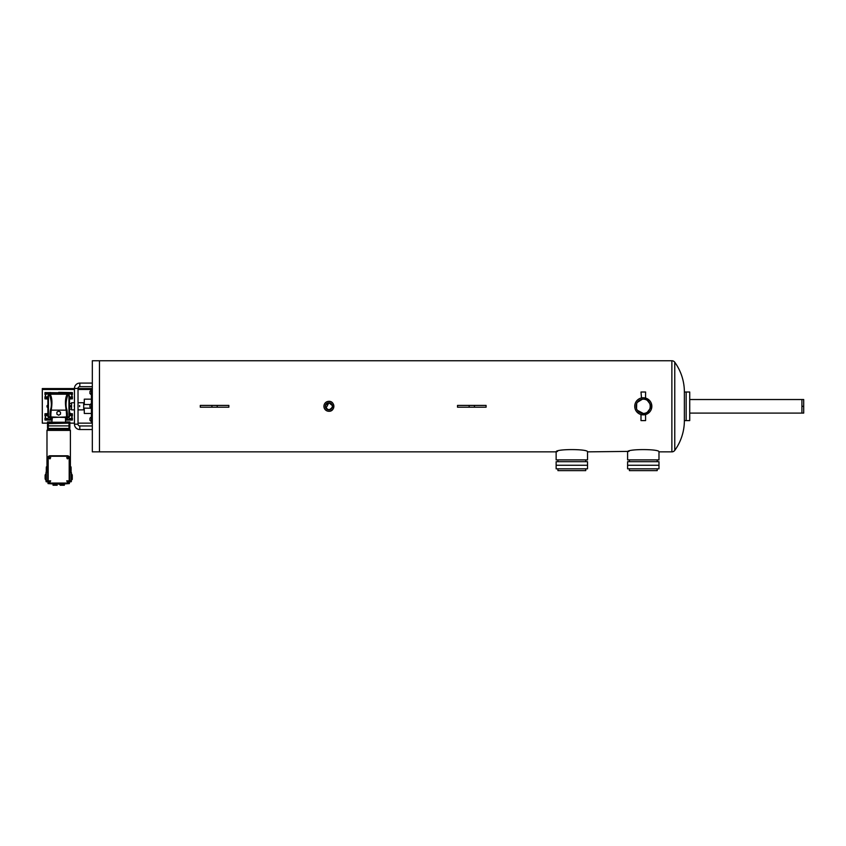 <?xml version="1.0" encoding="UTF-8"?>
<svg xmlns="http://www.w3.org/2000/svg" width="846" height="846" viewBox="0 0 846 846"><rect width="100%" height="100%" fill="white"/><g stroke="black" fill="none" stroke-linecap="round" stroke-linejoin="round"><path stroke-width="1.27" d="M627.595 465.258L658.981 465.258L658.981 468.832L627.595 468.832L627.595 465.258L658.981 465.258L658.981 461.683L627.595 461.683L627.595 465.258M629.382 468.832L629.382 470.619L657.205 470.619L657.205 468.832M556.139 465.258L587.536 465.258L587.536 468.832L556.139 468.832L556.139 465.258L587.536 465.258L587.536 461.683L556.139 461.683L556.139 465.258M557.926 468.832L557.926 470.619L585.749 470.619L585.749 468.832M629.001 451.394L587.536 451.859C588.509 448.845 555.156 448.845 556.139 451.859L99.458 451.859L99.458 360.756L92.32 360.756L92.32 451.859L99.458 451.859L99.458 360.756L671.872 360.756A3.574 3.574 0 0 1 674.77 362.247L674.77 450.379A3.574 3.574 0 0 1 671.872 451.859L658.981 451.859C659.965 448.845 626.611 448.845 627.595 451.859L627.595 459.896L658.981 459.896L658.981 451.859M684.372 392.015L689.733 392.015L689.733 420.599L686.159 420.599L686.159 392.015L686.159 420.599L684.372 420.599L684.372 392.015A50.95 50.95 0 0 0 674.77 362.247M486.09 407.201L457.517 407.201L457.517 405.414L486.09 405.414L486.09 407.201M228.864 407.201L200.28 407.201L200.28 405.414L228.864 405.414L228.864 407.201M801.913 406.313L803.7 406.313L803.7 399.524L801.913 399.524L801.913 413.091L689.733 413.091M803.7 406.313L803.7 413.091L801.913 413.091M326.366 408.83L328.893 409.876C324.293 407.497 324.293 405.118 328.893 402.738L325.922 408.29M643.679 413.44L643.288 413.451C652.499 413.895 652.52 398.73 643.288 399.164L642.4 399.217L643.288 399.164A7.149 7.149 0 0 0 636.139 406.313A7.149 7.149 0 0 0 643.288 413.451L637.345 410.278M642.4 399.217L637.345 402.336M636.689 403.574L636.562 408.724M332.404 405.615L328.893 402.738A3.574 3.574 0 0 0 325.329 406.313A3.574 3.574 0 0 0 328.893 409.876L330.268 409.612M643.288 399.164L644.187 399.217L643.288 399.164A7.149 7.149 0 0 1 650.437 406.313A7.149 7.149 0 0 1 643.288 413.451L644.187 413.398M557.926 459.896L557.926 461.683M585.749 459.896L585.749 461.683M557.546 451.394L556.139 451.859L556.139 459.896L587.536 459.896L587.536 451.859M629.382 459.896L629.382 461.683M657.205 459.896L657.205 461.683M645.54 414.561L645.593 420.599L640.993 420.599L640.993 414.54L645.593 414.54L651.843 406.313L645.54 398.064L645.593 392.015L640.993 392.015L641.511 397.948M636.181 401.554L635.388 403.024M635.24 409.189L636.171 411.05M636.678 411.727L638.529 413.408M328.893 401.332C335.323 401.025 335.323 411.59 328.893 411.283A4.981 4.981 0 0 0 333.874 406.313A4.981 4.981 0 0 0 328.893 401.332A4.981 4.981 0 0 0 323.923 406.313A4.981 4.981 0 0 0 328.893 411.283M326.133 410.447L325.382 409.834M325.372 402.791L326.122 402.167M640.993 398.075L643.288 397.757A8.555 8.555 0 0 0 634.733 406.313A8.555 8.555 0 0 0 643.288 414.857A8.555 8.555 0 0 0 651.843 406.313A8.555 8.555 0 0 0 643.288 397.757L645.593 398.075M684.372 420.599A50.95 50.95 0 0 1 674.77 450.379M330.575 409.464L332.404 407M328.893 402.738C333.504 405.118 333.504 407.497 328.893 409.876A3.574 3.574 0 0 0 332.467 406.313A3.574 3.574 0 0 0 328.893 402.738M79.81 383.09L92.32 383.09L79.81 383.09L79.81 386.654A1.787 1.787 0 0 0 78.022 388.441L74.459 388.441A5.362 5.362 0 0 1 79.81 383.09A5.362 5.362 0 0 0 74.459 388.441L74.459 424.174A5.362 5.362 0 0 0 79.81 429.535L92.32 429.535M79.81 425.961L92.32 425.961L79.81 425.961A1.787 1.787 0 0 1 78.022 424.174A1.787 1.787 0 0 0 79.81 425.961L79.81 429.535M74.459 424.174L78.022 424.174L78.022 388.441M74.237 405.52L74.237 406.482L74.237 405.52M79.587 405.52L79.587 406.482L79.587 405.52M83.701 402.738L83.701 409.876L83.701 402.738L78.022 402.738M74.459 409.876L71.55 409.876L71.55 402.738L74.459 402.738M79.587 406.598L79.587 405.636M83.701 409.866L78.022 409.876M74.459 389.467L42.3 389.467L42.3 423.148L47.545 423.148M69.837 423.148L74.459 423.148M78.022 423.148L92.32 423.148M91.421 399.164L84.283 399.164L84.283 404.525M84.283 408.1L84.283 413.451L91.421 413.451M78.022 388.568L91.421 388.568L91.421 389.467L78.022 389.467M91.421 389.467L91.421 423.148M42.3 389.467L42.3 388.568L74.459 388.568M91.421 388.568L92.32 388.568M67.405 483.055L49.977 483.055A1.787 1.787 0 0 1 48.19 481.268L48.19 458.046A1.787 1.787 0 0 1 49.977 456.258L67.405 456.258A1.787 1.787 0 0 1 69.192 458.046L69.192 481.268A1.787 1.787 0 0 1 67.405 483.055M49.977 483.521L67.405 483.521A2.21 2.21 0 0 0 69.626 481.3L69.626 458.014A2.21 2.21 0 0 0 67.405 455.793L49.977 455.793A2.21 2.21 0 0 0 47.757 458.014L47.757 481.3A2.21 2.21 0 0 0 49.977 483.521M46.033 480.761L46.033 472.311L46.308 471.381L47.757 471.381M46.319 471.994L47.757 471.994L46.35 472.026M46.308 471.381L47.757 470.979M46.287 470.979L46.287 470.26L47.757 470.26M46.287 470.26L46.276 469.604L47.757 469.604M46.276 469.604L46.287 468.959L47.757 468.959M46.287 468.959L46.287 468.229L47.757 468.229M46.287 468.229L47.757 467.838M46.308 467.838L46.319 467.225L47.757 467.225L46.371 466.855L47.757 466.855M46.371 472.354L47.757 472.354M49.258 458.458L49.977 458.87L50.686 457.633L49.258 457.633L49.258 458.458M49.258 481.681L49.977 482.093L50.686 480.856L49.258 480.856L49.258 481.681M71.064 471.994L69.626 471.994L71.032 472.026L71.075 471.381L69.626 471.381M71.075 471.381L69.626 470.979M71.096 470.979L71.096 470.26L69.626 470.26M71.096 470.26L71.106 469.604L69.626 469.604M71.106 469.604L71.096 468.959L69.626 468.959M71.096 468.959L71.096 468.229L69.626 468.229M71.096 468.229L69.626 467.838M71.075 467.838L71.064 467.225L69.626 467.225L71.011 466.855L69.626 466.855M71.064 472.311L71.064 481.818L69.562 481.818L71.35 481.543L71.35 472.311L69.626 472.354M68.124 458.458L67.405 458.87L66.697 457.633L68.124 457.633L68.124 458.458M68.124 481.681L67.405 482.093L66.697 480.856L68.124 480.856L68.124 481.681M69.509 398.826L70.355 398.826L69.509 399.471L69.509 405.023L70.355 405.668L69.414 405.668L69.509 396.108A0.56 0.56 0 0 0 68.949 395.547L68.949 417.078A0.56 0.56 0 0 0 69.509 416.507L69.414 405.668M69.414 406.947L70.355 406.947L69.509 407.592L69.509 409.126L71.55 409.126M79.64 405.52L79.64 406.482M69.509 403.489L71.55 403.489M47.545 429.821L69.837 429.821A0.56 0.56 0 0 1 70.398 430.392L46.985 430.392A0.56 0.56 0 0 1 47.545 429.821M47.81 429.821L48.095 428.985A0.56 0.56 0 0 1 47.535 428.436L47.524 423.613L47.788 428.446L69.848 428.436L69.858 423.613L69.848 428.436A0.56 0.56 0 0 1 69.287 428.985L69.594 428.446M69.636 423.19L69.298 423.074A0.56 0.56 0 0 1 69.858 423.613L68.97 423.19L68.97 421.953L69.88 421.953L69.858 423.613L69.012 423.613L69.002 428.985L48.18 428.985L48.285 425.887L47.45 425.887M70.398 466.855L70.398 430.392M46.985 466.855L46.985 430.392M56.566 483.235L48.042 483.595L47.947 482.188M58.11 483.838L59.273 484.398L61.557 483.595L69.34 483.595L69.435 482.188M45.113 478.773L45.113 475.209M72.27 478.773L72.27 475.209M59.273 484.398L59.273 483.838M69.287 428.985L69.573 429.821M69.509 409.126L69.509 413.144L70.355 413.144L69.509 413.789M47.778 423.613L48.042 423.074L47.778 423.613L69.012 423.148M68.96 428.985L68.96 429.546L67.172 429.546L67.172 428.985M66.644 396.552L66.654 395.399C65.216 398.752 65.079 403.775 66.231 410.469L66.517 414.18A0.846 0.571 180 0 1 67.363 413.609L67.046 410.141C64.328 403.489 68.061 395.262 67.511 395.547L68.949 395.547M68.97 421.953L66.263 421.953L66.263 423.074A0.846 0.846 0 0 1 65.523 422.228L65.523 417.501L67.363 416.697L68.949 417.078M50.739 396.552L50.728 395.399C52.166 398.752 52.304 403.775 51.151 410.469L50.866 414.18A0.846 0.571 0 0 0 50.02 413.609L50.337 410.141C53.055 403.489 49.322 395.262 49.872 395.547L48.434 395.547A0.56 0.56 0 0 0 47.873 396.108L47.873 416.507A0.56 0.56 0 0 0 48.434 417.078L50.02 416.697L51.141 417.501M48.169 423.074L68.97 423.19M69.932 425.887L48.285 425.887L48.37 423.148M47.746 423.19L48.085 423.074A0.56 0.56 0 0 0 47.524 423.613L47.503 421.953L51.12 421.953L51.12 423.074A0.846 0.846 0 0 0 51.86 422.228L52.357 417.501L51.426 417.501A0.56 0.56 0 0 1 50.866 416.941L50.866 416.052L50.866 416.941L65.956 417.501A0.56 0.56 0 0 0 66.517 416.941L66.517 416.052L66.517 416.941L52.357 417.501M50.21 428.985L50.21 429.546L48.423 429.546L48.423 428.985M47.788 428.446L48.095 428.985A0.56 0.56 0 0 1 47.535 428.436M50.866 414.18L50.866 416.941L50.866 414.18M47.873 398.826L47.027 398.826L47.873 399.471L47.873 405.023L47.027 405.668L47.968 405.668M47.968 406.947L47.027 406.947L47.873 407.592L47.873 413.144L47.027 413.789L47.873 413.789M51.564 393.369L50.718 394.215A0.846 0.846 0 0 1 51.564 393.369L65.819 393.369L66.665 394.215L49.554 394.215L49.554 395.547M49.671 417.078A0.846 0.846 0 0 0 50.4 417.501L50.4 418.347L51.86 418.347M45.938 394.479L44.975 394.479L44.975 392.586L58.691 392.756L49.153 393.083L49.153 392.512M47.027 398.91L44.975 398.878L44.975 396.7L45.938 396.7M45.938 415.915L44.975 415.915L44.975 413.736L47.027 413.705M51.86 420.145L44.975 420.028L44.975 418.136L45.938 418.136M65.523 420.145L72.407 420.028L72.407 418.136L71.445 418.136M71.445 415.915L72.407 415.915L72.407 413.736L70.355 413.705M66.665 394.215L65.819 393.369A0.846 0.846 0 0 1 66.665 394.225L67.828 394.215L65.819 393.369L66.982 393.369A0.846 0.846 0 0 0 66.982 393.369L68.23 392.512L58.691 392.354M50.02 413.609L50.02 416.697A0.846 0.814 180 0 1 50.781 417.173A0.56 0.56 -90 0 0 51.299 417.501L51.86 417.501M66.242 417.501L66.982 417.501L66.242 417.501M66.083 417.501L66.083 417.501A0.56 0.56 -90 0 0 66.601 417.173L66.517 414.18L66.517 416.941A0.56 0.56 0 0 1 65.956 417.501M67.046 410.141L50.337 410.141M47.027 398.826L47.027 396.901L47.873 396.901M47.027 397.546L47.873 397.546M47.873 415.069L47.027 415.069L47.873 415.714M47.027 415.069L47.027 413.789M47.027 406.947L47.027 405.668M56.904 412.139L56.904 414.202L58.691 415.227L60.478 414.202L60.478 412.139L58.691 411.103L56.904 412.139M50.221 421.953L50.221 423.19M48.412 421.953L48.412 423.19M48.719 395.325L48.719 394.215L49.554 394.215A0.846 0.846 0 0 1 49.554 394.204A0.846 0.846 0 0 0 49.554 394.215L50.4 393.369A0.846 0.846 0 0 1 50.4 393.369L50.39 392.491M58.691 392.756L66.993 392.491M71.445 394.479L72.407 394.479L72.407 393.157L68.23 393.083A1.692 1.692 0 0 1 68.663 394.215L67.828 394.215A0.846 0.846 0 0 0 67.828 394.204A0.846 0.846 0 0 1 67.828 394.215L67.828 395.547M67.712 417.078A0.846 0.846 0 0 1 66.982 417.501L66.982 418.347L65.523 418.347M70.355 398.91L72.407 398.878L72.407 396.7L71.445 396.7M72.407 393.157L72.407 392.586L68.23 392.512M70.355 398.826L70.355 397.546L69.509 397.546M70.355 397.546L69.509 396.901M69.509 415.069L70.355 415.069L69.509 415.714M70.355 415.069L70.355 413.789M70.355 406.947L70.355 405.668M67.162 421.953L67.162 423.19M67.363 413.609L67.363 416.697A0.846 0.814 -0 0 0 66.601 417.173M59.273 484.113L60.203 484.113L60.203 485.244L64.328 485.244L64.328 484.113M56.153 485.244L56.153 484.113L57.179 484.113L57.179 485.244L53.055 485.244L53.055 484.113M57.274 483.521L60.108 483.521M54.091 485.244L54.091 484.113M57.179 484.113L55.973 484.113A0.56 0.56 0 0 0 56.545 483.595L57.274 483.595M63.291 485.244L63.291 484.113M61.229 485.244L61.229 484.113L60.203 484.113M71.35 480.761L69.626 481.004M48.042 483.595L55.973 484.113L55.857 483.235M60.817 483.235L60.838 483.595A0.56 0.56 0 0 0 61.409 484.113L69.34 483.595M60.108 483.595L61.525 483.235M46.319 481.818L47.82 481.818L46.319 481.818L46.319 481.004L46.033 481.543M46.033 479.671L45.388 479.671L45.388 474.31L46.033 474.31L46.319 472.311L46.319 481.004L47.757 481.004M61.187 428.985L61.187 428.436M56.196 428.985L56.196 428.436M89.93 405.71L89.93 406.937L89.93 405.71M89.93 392.311L89.93 393.538L89.93 392.311M89.93 419.108L89.93 420.335L89.93 419.108M48.835 395.547L47.968 394.046L46.192 394.046L45.293 395.59L46.192 397.134L47.027 397.134M47.027 415.481L46.192 415.481L45.293 417.025L46.192 418.569L47.968 418.569L48.835 417.078M68.547 417.078L69.414 418.569L71.191 418.569L72.09 417.025L71.191 415.481L70.355 415.481M70.355 397.134L71.191 397.134L72.09 395.59L71.191 394.046L69.414 394.046L68.547 395.547M474.447 407.201L474.447 405.414M469.16 407.201L469.16 405.414M217.221 407.201L217.221 405.414M211.934 407.201L211.934 405.414M671.872 451.859L671.872 360.756M71.35 474.31L71.995 474.31L72.27 479.386M69.605 423.613L69.213 423.074M48.434 395.547L48.434 417.078M51.86 422.228L65.523 422.228M44.975 398.318L47.027 398.35M44.975 393.157L49.153 393.083A1.692 1.692 0 0 0 48.719 394.215M47.027 414.265L44.975 414.307M44.975 419.468L51.86 419.584M72.407 419.468L65.523 419.584M70.355 414.265L72.407 414.307M68.589 417.163A1.692 1.692 0 0 1 66.982 418.347M48.793 417.163A1.692 1.692 0 0 0 50.4 418.347M72.407 398.318L70.355 398.35M68.663 395.325L68.663 394.215M55.973 484.113A0.56 0.56 0 0 0 56.545 483.595M61.409 484.113A0.56 0.56 0 0 1 60.838 483.595M91.421 403.457L89.919 404.843L91.326 403.457L91.421 408.269M89.919 391.444L91.326 390.059L91.421 394.87M89.919 418.241L91.326 416.845L91.421 421.668M801.913 399.524L689.733 399.524M79.81 386.654L92.32 386.654M89.962 404.525L84.061 404.525M89.919 406.884L91.326 408.269L84.061 408.1M49.872 395.547L50.718 394.691M67.511 395.547L66.665 394.691M71.35 479.671L71.995 479.671M89.919 393.485L91.326 394.87M89.919 420.282L91.326 421.668"/></g></svg>
